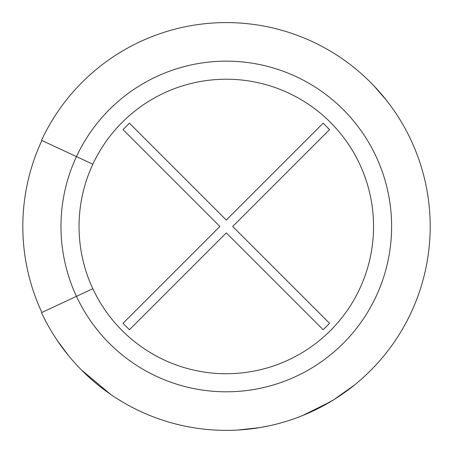 <?xml version="1.0" encoding="UTF-8"?>
<svg xmlns="http://www.w3.org/2000/svg" width="453" height="453" viewBox="0 0 453 453"><rect width="100%" height="100%" fill="white"/><g stroke="black" fill="none" stroke-linecap="round" stroke-linejoin="round"><path stroke-width="0.68" d="M123.023 129.609L129.433 123.205L226.296 220.067L323.159 123.205L329.569 129.609L232.706 226.477L329.569 323.34L323.159 329.744L226.296 232.882L129.433 329.744L123.023 323.34L219.886 226.477L123.023 129.609M315.509 409.812L334.218 399.461L354.591 384.937L334.212 399.455M297.542 417.513L302.553 415.565L330.305 401.834M237.87 430.039L259.575 427.632L269.19 425.803M228.737 430.35C211.37 430.078 211.37 430.078 228.737 430.35M81.472 369.993L110.606 394.365M123.295 402.434L118.476 399.523M68.46 355.548L56.919 339.976M184.467 426.03L192.191 427.49M373.742 85.657L386.449 100.294M92.837 164.246L41.512 140.311A203.89 203.89 0 0 1 352.757 66.54A203.89 203.89 0 0 1 352.757 386.409A203.89 203.89 0 0 1 41.512 312.644L92.837 288.708A147.253 147.253 0 0 0 317.627 341.981A147.253 147.253 0 0 0 317.627 110.968A147.253 147.253 0 0 0 92.837 288.708M41.88 140.481A203.482 203.482 0 0 0 41.88 312.468A203.482 203.482 0 0 1 41.88 140.481M41.512 140.311A203.89 203.89 0 0 1 352.757 66.54A203.89 203.89 0 0 1 352.757 386.409A203.89 203.89 0 0 1 41.512 312.644M76.461 156.608A165.322 165.322 0 0 1 328.833 96.795A165.322 165.322 0 0 1 328.833 356.16A165.322 165.322 0 0 1 76.461 156.608"/></g></svg>
